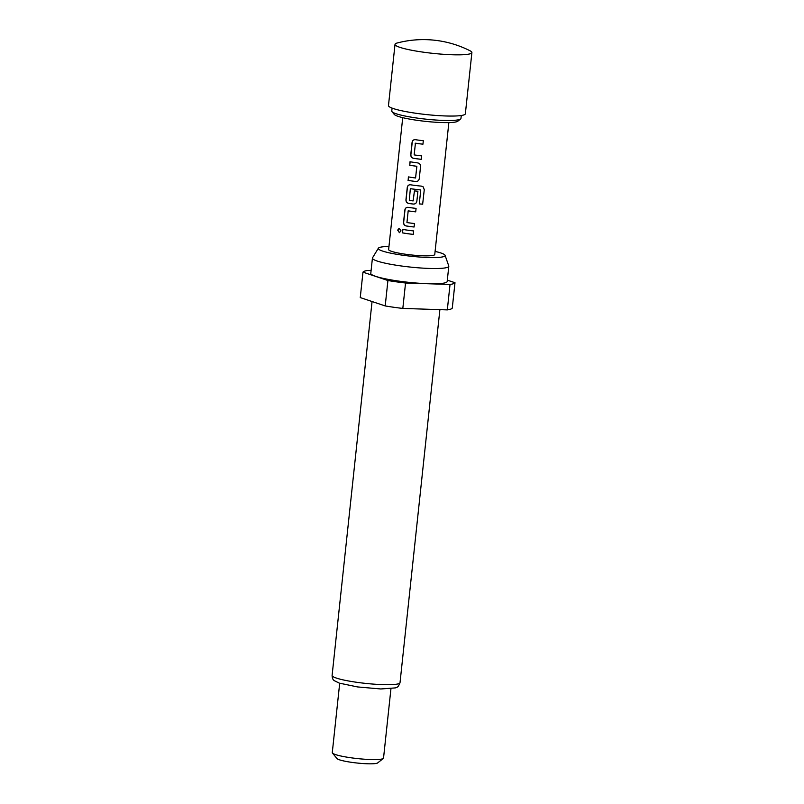 <?xml version="1.0" encoding="UTF-8"?>
<svg xmlns="http://www.w3.org/2000/svg" width="804" height="804" viewBox="0 0 804 804"><rect width="100%" height="100%" fill="white"/><g stroke="black" fill="none" stroke-linecap="round" stroke-linejoin="round"><path stroke-width="1.21" d="M399.276 228.306L397.859 230.125L399.508 232.657M400.995 230.838L399.156 228.306L397.678 230.135L399.407 232.668L400.995 230.838M395.015 44.351L388.473 105.565A38.662 4.925 6.1 0 0 421.396 113.997A38.662 4.925 6.1 0 0 463.918 114.902A38.662 4.925 6.1 0 0 465.355 113.776L471.898 52.561A38.662 4.925 6.1 0 0 470.069 50.793A103.103 103.103 0 0 0 397.166 43.004A38.662 4.925 6.1 0 0 396.442 43.225A38.662 4.925 6.1 0 0 395.015 44.351A38.662 4.925 6.1 0 0 427.939 52.783A38.662 4.925 6.1 0 0 470.461 53.687A38.662 4.925 6.1 0 0 471.898 52.561M460.622 118.982L457.808 121.213A32.22 4.11 -173.9 0 1 417.417 120.359A32.22 4.11 -173.9 0 1 394.272 114.429L392 111.655A34.793 4.432 6.1 0 0 416.995 118.057A34.793 4.432 6.1 0 0 460.622 118.982A34.793 4.432 6.1 0 0 460.963 118.449L461.285 115.505M388.965 246.476A33.597 4.281 6.1 0 0 378.382 248.195A33.597 4.281 6.1 0 0 402.653 255.21A33.597 4.281 6.1 0 0 445.074 255.33A33.597 4.281 6.1 0 0 435.095 251.401M378.382 248.195L372.523 257.823A38.401 4.894 6.1 0 0 372.423 258.104A38.401 4.894 6.1 0 0 400.271 265.833A38.401 4.894 6.1 0 0 448.803 266.265A38.401 4.894 6.1 0 0 448.763 265.963L445.074 255.33M372.423 258.104L370.795 273.36A38.401 4.894 6.1 0 0 398.633 281.088A38.401 4.894 6.1 0 0 447.165 281.521L448.803 266.265M339.69 683.269L332.283 752.584A25.778 3.286 6.1 0 0 332.454 753.026A25.778 3.286 6.1 0 0 350.966 757.78A25.778 3.286 6.1 0 0 383.287 758.463A25.778 3.286 6.1 0 0 383.538 758.061L390.945 688.747M332.454 753.026L336.997 758.574A20.623 2.633 6.1 0 0 351.81 762.373A20.623 2.633 6.1 0 0 377.669 762.916L383.287 758.463M371.096 270.516L367.93 270.405A46.391 5.909 6.1 0 0 362.976 272.154L360.262 297.58L385.206 305.932A46.391 5.909 6.1 0 0 393.769 307.269A46.391 5.909 6.1 0 0 402.824 308.424L447.315 309.892A46.391 5.909 6.1 0 0 452.27 308.133L454.994 282.717A46.391 5.909 6.1 0 1 450.029 284.465L405.548 283.008L402.824 308.424M385.206 305.932L387.92 280.516A46.391 5.909 6.1 0 0 396.483 281.852A46.391 5.909 6.1 0 0 405.548 283.008M415.356 139.675C413.517 139.574 412.422 140.489 412.07 142.429L410.774 154.569C410.713 156.579 411.578 157.825 413.367 158.298A23.195 2.955 -173.9 0 0 415.668 158.639A23.195 2.955 -173.9 0 0 421.326 159.343L421.698 155.875A23.195 2.955 -173.9 0 1 416.04 155.172A23.195 2.955 -173.9 0 1 414.171 154.901L415.427 143.212A23.195 2.955 -173.9 0 0 417.286 143.494A23.195 2.955 -173.9 0 0 422.944 144.197L423.316 140.73A23.195 2.955 -173.9 0 1 417.658 140.017A23.195 2.955 -173.9 0 1 415.356 139.675L414.382 139.685M408.02 180.357A23.195 2.955 -173.9 0 0 413.256 181.191A23.195 2.955 -173.9 0 0 415.668 181.513C417.668 181.573 418.864 180.619 419.256 178.659L420.552 166.518C420.572 164.518 419.608 163.312 417.658 162.9A23.195 2.955 -173.9 0 1 415.246 162.569A23.195 2.955 -173.9 0 1 410.01 161.745L409.769 165.192A22.944 2.925 -173.9 0 0 416.874 166.277L415.578 177.985A23.195 2.955 -173.9 0 1 413.628 177.724A23.195 2.955 -173.9 0 1 408.392 176.89L408.151 180.347A22.944 2.925 -173.9 0 0 415.708 181.493C417.688 181.543 418.864 180.588 419.266 178.629M424.271 189.633L422.653 204.166L424.271 189.633L423.125 186.799L421.407 186.126A23.195 2.955 -173.9 0 1 412.834 185.131A23.195 2.955 -173.9 0 1 410.542 184.789L409.568 184.799M422.713 204.206A23.195 2.955 -173.9 0 1 419.266 203.914L420.733 190.186M420.532 189.925A23.195 2.955 -173.9 0 1 412.422 188.98A23.195 2.955 -173.9 0 1 410.563 188.699L410.653 188.679A22.944 2.925 -173.9 0 0 420.512 189.895L420.532 189.925M410.633 184.769C408.814 184.659 407.728 185.573 407.387 187.513L406.08 199.663C406.01 201.673 406.864 202.909 408.643 203.382A22.944 2.925 -173.9 0 0 413.296 204.045L413.256 204.075C415.256 204.126 416.452 203.171 416.854 201.211L417.909 191.272A23.195 2.955 -173.9 0 1 414.432 190.86L413.125 200.92A23.195 2.955 -173.9 0 1 411.176 200.658A23.195 2.955 -173.9 0 1 409.316 200.387L410.321 188.9M414.472 190.86L413.125 200.92M416.794 201.563L416.854 201.211C416.462 203.141 415.276 204.095 413.296 204.045M413.256 204.075A23.195 2.955 -173.9 0 1 410.844 203.744A23.195 2.955 -173.9 0 1 408.553 203.402C406.754 202.93 405.889 201.693 405.96 199.673L407.256 187.533C407.598 185.593 408.693 184.679 410.542 184.789M408.13 207.342C406.281 207.231 405.186 208.146 404.844 210.085L403.548 222.226C403.477 224.246 404.342 225.492 406.141 225.964A23.195 2.955 -173.9 0 0 408.432 226.306A23.195 2.955 -173.9 0 0 414.09 227.009L414.462 223.532A23.195 2.955 -173.9 0 1 408.804 222.829A23.195 2.955 -173.9 0 1 406.945 222.557L408.191 210.879A23.195 2.955 -173.9 0 0 410.05 211.15A23.195 2.955 -173.9 0 0 415.708 211.854L416.08 208.387A23.195 2.955 -173.9 0 1 410.422 207.683A23.195 2.955 -173.9 0 1 408.13 207.342L407.156 207.352M402.412 232.869A23.195 2.955 -173.9 0 0 407.638 233.703A23.195 2.955 -173.9 0 0 413.306 234.406L413.668 230.939A23.195 2.955 -173.9 0 1 408.01 230.235A23.195 2.955 -173.9 0 1 402.784 229.401L402.533 232.858A22.944 2.925 -173.9 0 0 413.306 234.376M448.863 122.59L434.763 254.486A23.195 2.955 -173.9 0 1 405.447 254.225A23.195 2.955 -173.9 0 1 388.633 249.552L402.724 117.665M415.578 177.985L416.824 166.307A23.195 2.955 -173.9 0 1 414.874 166.046A23.195 2.955 -173.9 0 1 409.638 165.212M415.176 143.413L415.517 143.192A22.944 2.925 -173.9 0 0 422.944 144.167M407.95 211.07L408.281 210.859A22.944 2.925 -173.9 0 0 415.718 211.824M447.315 309.892L450.029 284.465M447.315 280.144L454.994 282.717M387.92 280.516L362.976 272.154M392.081 108.108L391.769 111.052A34.793 4.432 6.1 0 0 392 111.655M402.904 229.421L402.533 232.858M403.548 222.226L403.678 222.216C403.608 224.226 404.462 225.462 406.231 225.944A22.944 2.925 -173.9 0 0 414.1 226.969M408.221 207.321C406.402 207.211 405.316 208.135 404.975 210.075L403.678 222.216M424.21 189.593L423.095 186.779M422.653 204.166A22.944 2.925 -173.9 0 1 419.276 203.884M410.13 161.765L409.769 165.192M408.512 176.91L408.151 180.347M410.774 154.569L410.904 154.559C410.834 156.569 411.688 157.805 413.467 158.277A22.944 2.925 -173.9 0 0 421.326 159.313M415.457 139.655C413.628 139.554 412.552 140.469 412.201 142.408L410.904 154.559M400.02 682.696C397.668 688.676 396.684 686.817 395.387 687.902L380.734 688.968L357.529 686.928L339.288 683.129L334.384 680.707C332.956 679.933 332.193 678.174 332.102 675.44A34.15 4.352 6.1 0 0 356.865 682.315A34.15 4.352 6.1 0 0 400.02 682.696L439.888 309.64M332.102 675.44L372.061 301.53"/></g></svg>
